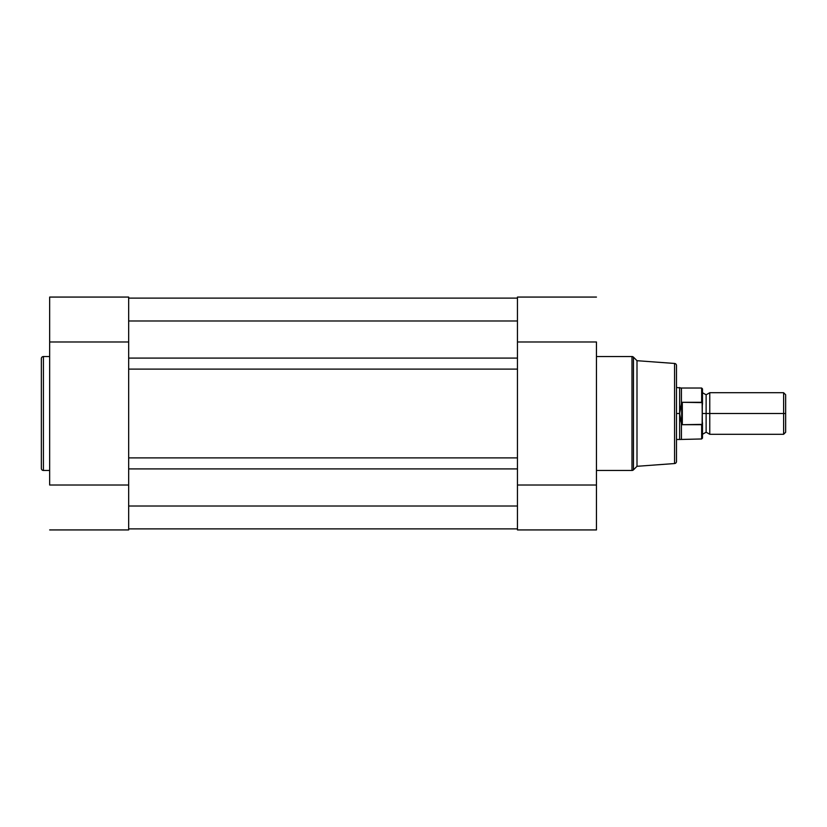 <?xml version="1.0" encoding="UTF-8"?>
<svg xmlns="http://www.w3.org/2000/svg" width="827" height="827" viewBox="0 0 827 827"><rect width="100%" height="100%" fill="white"/><g stroke="black" fill="none" stroke-linecap="round" stroke-linejoin="round"><path stroke-width="1.24" d="M41.35 468.382A2.078 2.078 0 0 0 43.428 470.47L49.661 470.47L43.428 470.47L43.428 356.53L49.661 356.53L43.428 356.53A2.078 2.078 0 0 0 41.35 358.618L41.35 468.382A2.078 2.078 0 0 0 43.428 470.47L43.428 356.53A2.078 2.078 0 0 0 41.35 358.618L41.35 468.123M49.661 297.317L49.661 485.025L128.671 485.025L128.671 529.931L49.661 529.931L128.671 529.931L128.671 496.458M128.671 485.025L49.661 485.025L49.661 341.975L128.671 341.975L128.671 297.069L49.661 297.069L49.661 341.975L128.671 341.975M128.671 329.756L128.671 297.079M517.454 358.091L128.671 358.091L128.671 320.979L517.454 320.979L517.454 358.091L128.671 358.091L128.671 369.111L517.454 369.111L517.454 506.021L128.671 506.021L128.671 468.909L517.454 468.909L128.671 468.909L128.671 320.979L517.454 320.979L517.454 369.111L128.671 369.111L128.671 457.889L517.454 457.889L128.671 457.889L128.671 506.021L517.454 506.021L517.454 358.091M517.454 298.113L128.671 298.113L517.454 298.113M517.454 528.887L128.671 528.887L517.454 528.887M676.496 365.761L676.496 413.5L679.618 413.5L676.496 413.5L676.496 461.466A2.078 2.078 0 0 1 674.574 463.544L636.997 466.304L633.451 469.86L633.451 357.14A2.078 2.078 0 0 0 631.983 356.53L631.983 470.47A2.078 2.078 0 0 0 633.451 469.86L636.997 466.304L636.997 360.696L633.451 357.14L633.451 469.86A2.078 2.078 0 0 1 631.983 470.47L631.983 356.53L596.453 356.53L631.983 356.53A2.078 2.078 0 0 1 633.451 357.14L636.997 360.696L636.997 466.304L674.574 463.544A2.078 2.078 0 0 0 676.496 461.466L676.496 365.534A2.078 2.078 0 0 0 674.574 363.456L674.574 463.544L674.574 363.456L636.997 360.696L674.574 363.456A2.078 2.078 0 0 1 676.496 365.534M596.453 529.683L596.453 341.975L517.454 341.975L517.454 297.069L596.453 297.069L517.454 297.069L517.454 330.542M596.453 470.47L631.983 470.47L596.453 470.47M517.454 341.975L596.453 341.975L596.453 485.025L517.454 485.025L517.454 529.931L596.453 529.931L596.453 485.025L517.454 485.025M517.454 497.244L517.454 529.921M785.65 394.737L783.624 392.711L709.762 392.711L709.762 413.5L709.762 392.711L709.762 413.5L706.124 413.5L706.124 394.789L706.124 432.211L706.124 413.5L709.762 413.5L709.762 434.289L709.762 413.5L783.624 413.5L783.624 392.711L783.624 413.5L785.65 413.5L785.65 394.737L785.65 413.5L783.624 413.5L783.624 434.289L783.624 413.5L709.762 413.5L709.762 434.289L706.124 432.211L702.485 434.289M702.485 413.5L706.124 413.5L706.124 432.211L706.124 413.5L702.485 413.5M701.658 424.706L701.658 438.972L701.658 424.706L682.316 424.706L681.427 423.651L681.427 438.972L681.427 423.651L679.618 413.5L679.618 387.512L679.732 416.136L681.696 424.489L681.696 402.511L679.618 413.5L681.696 402.511L681.696 424.489L682.316 424.706L682.316 402.294L681.696 402.511L682.316 402.294L682.316 424.706L702.123 424.375L702.485 389.135M676.496 439.488L679.618 439.488L679.618 413.5L679.618 439.488L701.658 438.972L702.485 438.134L702.123 402.625L682.316 402.294L701.658 402.294L701.658 388.028L702.123 402.625M702.123 424.375L702.485 422.659L701.927 424.602M676.496 387.512L681.427 388.028L681.427 403.349L681.427 388.028L701.658 388.028L702.485 388.866L702.485 404.341M706.124 413.5L706.124 394.789L706.124 413.5M785.65 432.263L785.65 413.5L785.65 432.263L783.624 434.289L709.762 434.289M702.35 403.162L702.454 403.752M702.485 438.134L702.485 422.659M517.454 529.931L596.453 529.931M709.762 392.711L706.124 394.789L702.485 392.711"/></g></svg>
